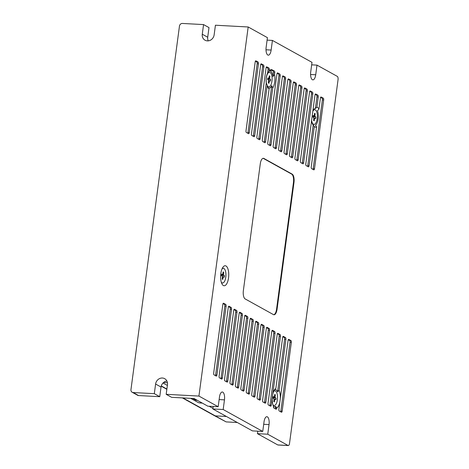 <?xml version="1.0" encoding="UTF-8"?>
<svg xmlns="http://www.w3.org/2000/svg" width="469" height="469" viewBox="0 0 469 469"><rect width="100%" height="100%" fill="white"/><g stroke="black" fill="none" stroke-linecap="round" stroke-linejoin="round"><path stroke-width="0.7" d="M218.179 406.734L207.861 406.183L194.055 398.527L171.613 397.325L166.178 394.312L198.932 396.071L218.179 406.734L219.463 397.096A6.496 2.621 -86.9 0 1 222.312 391.996A6.496 2.621 -86.9 0 1 222.81 392.148A6.496 2.621 -86.9 0 1 224.463 399.869L223.18 409.507L212.862 408.956L213.19 406.471M223.18 409.507L262.751 431.445L264.035 421.801A6.496 2.621 -86.9 0 1 266.884 416.707A6.496 2.621 -86.9 0 1 267.383 416.853A6.496 2.621 -86.9 0 1 269.036 424.574L267.752 434.218L257.434 433.661L257.762 431.175M208.259 40.856A6.496 5.827 119 0 1 207.708 37.239L208.998 27.601L203.564 24.587L182.412 23.45A2.826 2.533 119 0 0 179.469 26.065L130.957 389.645A2.826 2.533 119 0 0 132.164 392.254A2.826 2.533 119 0 0 133.167 392.541L154.313 393.673L155.602 384.035A6.496 5.827 119 0 1 164.683 378.676A6.496 5.827 119 0 1 167.468 384.674L166.178 394.312M267.752 434.218L288.077 445.486A2.826 1.137 93.1 0 0 288.294 445.55A2.826 1.137 93.1 0 0 289.531 443.334L338.043 79.753A2.826 1.137 93.1 0 0 337.328 76.394L316.997 65.127L315.713 74.77A6.496 2.621 -86.9 0 1 312.864 79.865A6.496 2.621 -86.9 0 1 310.713 71.997L311.996 62.354L272.425 40.422L271.141 50.06A6.496 2.621 -86.9 0 1 268.291 55.16A6.496 2.621 -86.9 0 1 266.14 47.287L267.424 37.649L248.183 26.979L215.423 25.22L214.14 34.864A6.496 5.827 119 0 1 207.362 40.879A6.496 5.827 119 0 1 205.059 40.223A6.496 5.827 119 0 1 202.274 34.225L203.564 24.587M223.373 285.527A10.019 4.045 -86.9 0 1 222.359 284.548A10.019 4.045 -86.9 0 1 220.641 275.532A10.019 4.045 -86.9 0 1 223.314 266.744A10.019 4.045 -86.9 0 1 225.982 265.97A10.019 4.045 -86.9 0 1 228.538 277.888A10.019 4.045 -86.9 0 1 223.373 285.527M272.096 69.858L270.191 71.042A8.559 3.453 -86.9 0 1 270.695 71.218A8.559 3.453 -86.9 0 1 272.952 76.588L274.547 74.372A10.019 4.045 -86.9 0 1 272.735 87.979L271.75 85.628A8.559 3.453 -86.9 0 1 268.467 87.92A8.559 3.453 -86.9 0 1 268.08 87.644M267.987 87.556L269.083 89.069A10.019 4.045 -86.9 0 1 268.549 88.442A10.019 4.045 -86.9 0 1 267.26 85.241L266.257 83.013A8.559 3.453 -86.9 0 1 267.57 73.176L269.147 71.089A10.019 4.045 -86.9 0 1 269.505 70.637A10.019 4.045 -86.9 0 1 272.172 69.863A10.019 4.045 -86.9 0 1 272.213 69.887A1.413 0.569 -86.9 0 1 272.231 69.893L274.4 71.095A1.413 0.569 -86.9 0 1 274.764 72.777L273.474 72.707A1.413 0.569 93.1 0 0 273.11 71.03L271.416 70.086M276.728 408.036L275.655 406.365A8.559 3.453 -86.9 0 1 273.878 406.553A8.559 3.453 -86.9 0 1 273.468 406.254A10.019 4.045 -86.9 0 1 272.26 397.8L272.694 394.529A10.019 4.045 -86.9 0 1 274.916 389.27A10.019 4.045 -86.9 0 1 275.836 388.508L282.643 337.457A1.413 0.569 -86.9 0 1 283.264 336.349A1.413 0.569 -86.9 0 1 283.37 336.384L285.545 337.592A1.413 0.569 -86.9 0 1 285.908 339.269L279.096 390.314A10.019 4.045 -86.9 0 1 280.304 398.744L288.083 340.471A1.413 0.569 -86.9 0 1 288.699 339.363A1.413 0.569 -86.9 0 1 288.81 339.398L290.979 340.6A1.413 0.569 -86.9 0 1 291.343 342.282L282.156 411.143A1.413 0.569 -86.9 0 1 281.535 412.251A1.413 0.569 -86.9 0 1 281.429 412.216L279.254 411.014A1.413 0.569 -86.9 0 1 278.891 409.331L279.87 402.015A10.019 4.045 -86.9 0 1 276.728 408.036L276.716 408.13A1.413 0.569 -86.9 0 1 276.1 409.238A1.413 0.569 -86.9 0 1 275.989 409.203L273.814 408.001A1.413 0.569 -86.9 0 1 273.456 406.318L273.468 406.23M274.33 390.038L275.836 388.508M274.365 390.015A8.559 3.453 -86.9 0 1 276.106 389.85A8.559 3.453 -86.9 0 1 277.589 391.85L279.096 390.314M312.929 110.496A8.559 3.453 -86.9 0 1 313.667 109.394A8.559 3.453 -86.9 0 1 315.391 108.544L316.874 107.172A10.019 4.045 -86.9 0 1 317.431 107.372A10.019 4.045 -86.9 0 1 318.938 109.195L320.421 98.085A1.413 0.569 -86.9 0 1 321.042 96.977A1.413 0.569 -86.9 0 1 321.148 97.013L323.323 98.214A1.413 0.569 -86.9 0 1 323.68 99.897L314.494 168.752A1.413 0.569 -86.9 0 1 313.878 169.86A1.413 0.569 -86.9 0 1 313.767 169.831L311.592 168.623A1.413 0.569 -86.9 0 1 311.234 166.946L316.575 126.917A10.019 4.045 -86.9 0 1 314.822 126.929A10.019 4.045 -86.9 0 1 314.289 126.53L313.192 125.018A8.559 3.453 -86.9 0 1 312.852 124.602A8.559 3.453 -86.9 0 1 311.557 120.791M288.077 445.486L277.765 444.934A2.826 1.137 93.1 0 0 277.976 444.999L288.294 445.55M277.765 444.934L257.434 433.661M262.751 431.445L252.433 430.888L212.862 408.956M132.164 392.254L137.599 395.267A2.826 2.533 -61 0 0 138.601 395.555L159.753 396.686L161.037 387.048A6.496 5.827 119 0 1 166.917 381.057M316.997 65.127L311.662 64.839M272.425 40.422L267.09 40.135M159.753 396.686L154.313 393.673M248.183 26.979L198.932 396.071M221.632 379.069L219.463 377.867A1.413 0.569 -86.9 0 1 219.099 376.191L228.286 307.33A1.413 0.569 -86.9 0 1 228.907 306.222A1.413 0.569 -86.9 0 1 229.013 306.251L231.188 307.459A1.413 0.569 -86.9 0 1 231.551 309.135L222.365 377.996A1.413 0.569 -86.9 0 1 221.743 379.104A1.413 0.569 -86.9 0 1 221.632 379.069M224.534 379.204L233.726 310.343A1.413 0.569 -86.9 0 1 234.342 309.235A1.413 0.569 -86.9 0 1 234.453 309.264L236.628 310.472A1.413 0.569 -86.9 0 1 236.986 312.149L227.799 381.01A1.413 0.569 -86.9 0 1 227.178 382.118A1.413 0.569 -86.9 0 1 227.072 382.083L224.897 380.881A1.413 0.569 -86.9 0 1 224.534 379.204M235.409 385.225L244.595 316.37A1.413 0.569 -86.9 0 1 245.217 315.262A1.413 0.569 -86.9 0 1 245.322 315.291L247.497 316.499A1.413 0.569 -86.9 0 1 247.855 318.175L238.668 387.036A1.413 0.569 -86.9 0 1 238.047 388.144A1.413 0.569 -86.9 0 1 237.941 388.109L235.766 386.907A1.413 0.569 -86.9 0 1 235.409 385.225M246.278 391.252L255.464 322.396A1.413 0.569 -86.9 0 1 256.086 321.288A1.413 0.569 -86.9 0 1 256.191 321.318L258.366 322.525A1.413 0.569 -86.9 0 1 258.73 324.202L249.537 393.063A1.413 0.569 -86.9 0 1 248.922 394.171A1.413 0.569 -86.9 0 1 248.81 394.136L246.641 392.934A1.413 0.569 -86.9 0 1 246.278 391.252M257.153 397.278L266.339 328.423A1.413 0.569 -86.9 0 1 266.955 327.315A1.413 0.569 -86.9 0 1 267.066 327.344L269.241 328.552A1.413 0.569 -86.9 0 1 269.599 330.229L260.412 399.09A1.413 0.569 -86.9 0 1 259.791 400.198A1.413 0.569 -86.9 0 1 259.685 400.163L257.51 398.961A1.413 0.569 -86.9 0 1 257.153 397.278M251.443 133.8L260.629 64.939A1.413 0.569 -86.9 0 1 261.251 63.831A1.413 0.569 -86.9 0 1 261.356 63.866L263.531 65.074A1.413 0.569 -86.9 0 1 263.889 66.75L254.702 135.611A1.413 0.569 -86.9 0 1 254.087 136.719A1.413 0.569 -86.9 0 1 253.975 136.684L251.8 135.482A1.413 0.569 -86.9 0 1 251.443 133.8M273.187 145.853L282.373 76.992A1.413 0.569 -86.9 0 1 282.989 75.884A1.413 0.569 -86.9 0 1 283.1 75.919L285.275 77.121A1.413 0.569 -86.9 0 1 285.633 78.804L276.446 147.665A1.413 0.569 -86.9 0 1 275.825 148.773A1.413 0.569 -86.9 0 1 275.719 148.737L273.544 147.53A1.413 0.569 -86.9 0 1 273.187 145.853M284.056 151.88L293.242 83.019A1.413 0.569 -86.9 0 1 293.864 81.911A1.413 0.569 -86.9 0 1 293.969 81.946L296.144 83.148A1.413 0.569 -86.9 0 1 296.508 84.83L287.315 153.685A1.413 0.569 -86.9 0 1 286.7 154.793A1.413 0.569 -86.9 0 1 286.588 154.764L284.413 153.556A1.413 0.569 -86.9 0 1 284.056 151.88M294.925 157.906L304.117 89.046A1.413 0.569 -86.9 0 1 304.733 87.938A1.413 0.569 -86.9 0 1 304.844 87.973L307.019 89.174A1.413 0.569 -86.9 0 1 307.377 90.857L298.19 159.712A1.413 0.569 -86.9 0 1 297.569 160.82A1.413 0.569 -86.9 0 1 297.463 160.791L295.288 159.583A1.413 0.569 -86.9 0 1 294.925 157.906M243.37 290.546L260.277 163.845A7.058 2.849 -86.9 0 1 263.373 158.299A7.058 2.849 -86.9 0 1 263.912 158.463L292.181 174.134A7.058 2.849 -86.9 0 1 293.975 182.523L277.073 309.229A7.058 2.849 -86.9 0 1 273.978 314.769A7.058 2.849 -86.9 0 1 273.433 314.605L245.17 298.935A7.058 2.849 -86.9 0 1 243.37 290.546M300.365 160.92L309.552 92.059A1.413 0.569 -86.9 0 1 310.167 90.951A1.413 0.569 -86.9 0 1 310.279 90.986L312.454 92.188A1.413 0.569 -86.9 0 1 312.811 93.87L303.625 162.725A1.413 0.569 -86.9 0 1 303.003 163.833A1.413 0.569 -86.9 0 1 302.898 163.804L300.723 162.596A1.413 0.569 -86.9 0 1 300.365 160.92M289.49 154.893L298.677 86.032A1.413 0.569 -86.9 0 1 299.298 84.924A1.413 0.569 -86.9 0 1 299.404 84.959L301.579 86.161A1.413 0.569 -86.9 0 1 301.942 87.844L292.75 156.699A1.413 0.569 -86.9 0 1 292.134 157.807A1.413 0.569 -86.9 0 1 292.023 157.777L289.854 156.57A1.413 0.569 -86.9 0 1 289.49 154.893M278.621 148.866L287.808 80.006A1.413 0.569 -86.9 0 1 288.429 78.898A1.413 0.569 -86.9 0 1 288.535 78.933L290.71 80.135A1.413 0.569 -86.9 0 1 291.067 81.817L281.881 150.678A1.413 0.569 -86.9 0 1 281.259 151.786A1.413 0.569 -86.9 0 1 281.154 151.751L278.979 150.543A1.413 0.569 -86.9 0 1 278.621 148.866M267.746 142.84L276.939 73.979A1.413 0.569 -86.9 0 1 277.554 72.871A1.413 0.569 -86.9 0 1 277.666 72.906L279.841 74.108A1.413 0.569 -86.9 0 1 280.198 75.79L271.012 144.651A1.413 0.569 -86.9 0 1 270.39 145.759A1.413 0.569 -86.9 0 1 270.285 145.724L268.11 144.522A1.413 0.569 -86.9 0 1 267.746 142.84M246.008 130.787L255.195 61.926A1.413 0.569 -86.9 0 1 255.816 60.818A1.413 0.569 -86.9 0 1 255.922 60.853L258.097 62.06A1.413 0.569 -86.9 0 1 258.454 63.737L249.268 132.598A1.413 0.569 -86.9 0 1 248.646 133.706A1.413 0.569 -86.9 0 1 248.541 133.671L246.366 132.469A1.413 0.569 -86.9 0 1 246.008 130.787M262.587 400.291L271.774 331.436A1.413 0.569 -86.9 0 1 272.395 330.323A1.413 0.569 -86.9 0 1 272.501 330.358L274.676 331.565A1.413 0.569 -86.9 0 1 275.033 333.242L265.847 402.103A1.413 0.569 -86.9 0 1 265.225 403.211A1.413 0.569 -86.9 0 1 265.12 403.176L262.945 401.974A1.413 0.569 -86.9 0 1 262.587 400.291M251.712 394.265L260.905 325.41A1.413 0.569 -86.9 0 1 261.52 324.302A1.413 0.569 -86.9 0 1 261.632 324.331L263.807 325.539A1.413 0.569 -86.9 0 1 264.164 327.215L254.978 396.076A1.413 0.569 -86.9 0 1 254.356 397.184A1.413 0.569 -86.9 0 1 254.251 397.149L252.076 395.947A1.413 0.569 -86.9 0 1 251.712 394.265M240.843 388.238L250.03 319.383A1.413 0.569 -86.9 0 1 250.651 318.275A1.413 0.569 -86.9 0 1 250.757 318.304L252.932 319.512A1.413 0.569 -86.9 0 1 253.295 321.189L244.103 390.05A1.413 0.569 -86.9 0 1 243.487 391.158A1.413 0.569 -86.9 0 1 243.376 391.123L241.201 389.921A1.413 0.569 -86.9 0 1 240.843 388.238M229.974 382.217L239.161 313.356A1.413 0.569 -86.9 0 1 239.776 312.248A1.413 0.569 -86.9 0 1 239.888 312.278L242.063 313.485A1.413 0.569 -86.9 0 1 242.42 315.162L233.234 384.023A1.413 0.569 -86.9 0 1 232.612 385.131A1.413 0.569 -86.9 0 1 232.507 385.096L230.332 383.894A1.413 0.569 -86.9 0 1 229.974 382.217M213.665 373.177L222.851 304.317A1.413 0.569 -86.9 0 1 223.473 303.209A1.413 0.569 -86.9 0 1 223.578 303.238L225.753 304.445A1.413 0.569 -86.9 0 1 226.117 306.122L216.924 374.983A1.413 0.569 -86.9 0 1 216.309 376.091A1.413 0.569 -86.9 0 1 216.197 376.062L214.022 374.854A1.413 0.569 -86.9 0 1 213.665 373.177M274.547 74.372L274.764 72.777M272.735 87.979L265.577 141.638A1.413 0.569 -86.9 0 1 264.956 142.746A1.413 0.569 -86.9 0 1 264.844 142.711L262.675 141.509A1.413 0.569 -86.9 0 1 262.312 139.826L269.083 89.069M267.26 85.241L260.137 138.625A1.413 0.569 -86.9 0 1 259.521 139.733A1.413 0.569 -86.9 0 1 259.41 139.698L257.235 138.496A1.413 0.569 -86.9 0 1 256.877 136.813L266.064 67.952A1.413 0.569 -86.9 0 1 266.685 66.844A1.413 0.569 -86.9 0 1 266.791 66.879L268.966 68.087A1.413 0.569 -86.9 0 1 269.329 69.764L269.147 71.089M314.289 126.53L309.059 165.739A1.413 0.569 -86.9 0 1 308.438 166.847A1.413 0.569 -86.9 0 1 308.332 166.817L306.157 165.61A1.413 0.569 -86.9 0 1 305.8 163.933L312.102 116.675A10.019 4.045 -86.9 0 1 312.542 113.404L314.986 95.072A1.413 0.569 -86.9 0 1 315.608 93.964A1.413 0.569 -86.9 0 1 315.713 93.999L317.888 95.201A1.413 0.569 -86.9 0 1 318.246 96.884L316.874 107.172M272.26 397.8L271.281 405.116A1.413 0.569 -86.9 0 1 270.666 406.224A1.413 0.569 -86.9 0 1 270.554 406.189L268.379 404.987A1.413 0.569 -86.9 0 1 268.022 403.305L277.208 334.444A1.413 0.569 -86.9 0 1 277.83 333.336A1.413 0.569 -86.9 0 1 277.935 333.371L280.11 334.579A1.413 0.569 -86.9 0 1 280.468 336.255L272.694 394.529M220.876 378.653A1.413 0.569 93.1 0 0 221.075 377.926L222.365 377.996M231.551 309.135L230.261 309.065L221.075 377.926M230.261 309.065A1.413 0.569 93.1 0 0 229.898 307.388L228.485 306.603M226.31 381.666A1.413 0.569 93.1 0 0 226.509 380.939L227.799 381.01M236.986 312.149L235.696 312.078L226.509 380.939M235.696 312.078A1.413 0.569 93.1 0 0 235.338 310.402L233.92 309.616M237.179 387.687A1.413 0.569 93.1 0 0 237.378 386.966L238.668 387.036M247.855 318.175L246.565 318.105L237.378 386.966M246.565 318.105A1.413 0.569 93.1 0 0 246.207 316.428L244.795 315.643M248.054 393.714A1.413 0.569 93.1 0 0 248.253 392.993L249.537 393.063M258.73 324.202L257.44 324.132L248.253 392.993M257.44 324.132A1.413 0.569 93.1 0 0 257.076 322.455L255.664 321.67M258.923 399.74A1.413 0.569 93.1 0 0 259.123 399.019L260.412 399.09M269.599 330.229L268.309 330.158L259.123 399.019M268.309 330.158A1.413 0.569 93.1 0 0 267.951 328.482L266.539 327.696M253.213 136.262A1.413 0.569 93.1 0 0 253.412 135.541L254.702 135.611M263.889 66.75L262.599 66.68L253.412 135.541M262.599 66.68A1.413 0.569 93.1 0 0 262.241 65.003L260.828 64.218M274.957 148.315A1.413 0.569 93.1 0 0 275.156 147.594L276.446 147.665M285.633 78.804L284.343 78.733L275.156 147.594M284.343 78.733A1.413 0.569 93.1 0 0 283.985 77.057L282.573 76.271M285.832 154.342A1.413 0.569 93.1 0 0 286.026 153.621L287.315 153.685M296.508 84.83L295.218 84.76L286.026 153.621M295.218 84.76A1.413 0.569 93.1 0 0 294.854 83.083L293.442 82.298M296.701 160.369A1.413 0.569 93.1 0 0 296.9 159.648L298.19 159.712M307.377 90.857L306.087 90.787L296.9 159.648M306.087 90.787A1.413 0.569 93.1 0 0 305.729 89.104L304.311 88.324M293.975 182.523L293.459 182.494A7.058 2.849 93.1 0 0 291.665 174.105L263.396 158.434A7.058 2.849 93.1 0 0 263.115 158.317M273.72 314.722A7.058 2.849 93.1 0 0 276.558 309.2L277.073 309.229M293.459 182.494L276.558 309.2M302.136 163.382A1.413 0.569 93.1 0 0 302.335 162.661L303.625 162.725M312.811 93.87L311.522 93.8L302.335 162.661M311.522 93.8A1.413 0.569 93.1 0 0 311.164 92.117L309.751 91.338M291.267 157.355A1.413 0.569 93.1 0 0 291.466 156.634L292.75 156.699M301.942 87.844L300.652 87.773L291.466 156.634M300.652 87.773A1.413 0.569 93.1 0 0 300.289 86.097L298.876 85.311M280.392 151.329A1.413 0.569 93.1 0 0 280.591 150.608L281.881 150.678M291.067 81.817L289.778 81.747L280.591 150.608M289.778 81.747A1.413 0.569 93.1 0 0 289.42 80.07L288.007 79.284M269.523 145.302A1.413 0.569 93.1 0 0 269.722 144.581L271.012 144.651M280.198 75.79L278.908 75.72L269.722 144.581M278.908 75.72A1.413 0.569 93.1 0 0 278.551 74.043L277.132 73.258M247.779 133.249A1.413 0.569 93.1 0 0 247.978 132.528L249.268 132.598M258.454 63.737L257.164 63.667L247.978 132.528M257.164 63.667A1.413 0.569 93.1 0 0 256.807 61.99L255.394 61.205M264.358 402.754A1.413 0.569 93.1 0 0 264.557 402.033L265.847 402.103M275.033 333.242L273.744 333.172L264.557 402.033M273.744 333.172A1.413 0.569 93.1 0 0 273.386 331.495L271.973 330.709M253.489 396.727A1.413 0.569 93.1 0 0 253.688 396.006L254.978 396.076M264.164 327.215L262.875 327.145L253.688 396.006M262.875 327.145A1.413 0.569 93.1 0 0 262.517 325.468L261.098 324.683M242.62 390.7A1.413 0.569 93.1 0 0 242.813 389.979L244.103 390.05M253.295 321.189L252.005 321.118L242.813 389.979M252.005 321.118A1.413 0.569 93.1 0 0 251.642 319.442L250.229 318.656M231.745 384.68A1.413 0.569 93.1 0 0 231.944 383.953L233.234 384.023M242.42 315.162L241.13 315.092L231.944 383.953M241.13 315.092A1.413 0.569 93.1 0 0 240.773 313.415L239.36 312.63M215.441 375.64A1.413 0.569 93.1 0 0 215.634 374.913L216.924 374.983M226.117 306.122L224.827 306.052L215.634 374.913M224.827 306.052A1.413 0.569 93.1 0 0 224.463 304.375L223.051 303.59M269.329 69.764L268.039 69.693L267.57 73.176M268.039 69.693A1.413 0.569 93.1 0 0 267.676 68.017L266.263 67.231M258.654 139.275A1.413 0.569 93.1 0 0 258.847 138.554L260.137 138.625M266.257 83.013L258.847 138.554M264.088 142.289A1.413 0.569 93.1 0 0 264.287 141.568L265.577 141.638M271.75 85.628L264.287 141.568M318.246 96.884L316.956 96.813L315.391 108.544M316.956 96.813A1.413 0.569 93.1 0 0 316.598 95.131L315.186 94.351M307.57 166.395A1.413 0.569 93.1 0 0 307.77 165.674L309.059 165.739M313.192 125.018L307.77 165.674M318.938 109.195L317.437 110.725A8.559 3.453 -86.9 0 1 318.134 118.909A8.559 3.453 -86.9 0 1 315.502 125.246L316.575 126.917M313.011 169.409A1.413 0.569 93.1 0 0 313.204 168.688L314.494 168.752M323.68 99.897L322.396 99.827L313.204 168.688M322.396 99.827A1.413 0.569 93.1 0 0 322.033 98.144L320.62 97.364M279.87 402.015L280.304 398.744M280.667 411.794A1.413 0.569 93.1 0 0 280.867 411.073L282.156 411.143M291.343 342.282L290.053 342.212L280.867 411.073M290.053 342.212A1.413 0.569 93.1 0 0 289.69 340.535L288.277 339.749M285.908 339.269L284.619 339.198L277.589 391.85M284.619 339.198A1.413 0.569 93.1 0 0 284.255 337.522L282.842 336.736M280.468 336.255L279.178 336.185L269.992 405.046L271.281 405.116M279.178 336.185A1.413 0.569 93.1 0 0 278.821 334.508L277.408 333.723M269.792 405.767A1.413 0.569 93.1 0 0 269.992 405.046M275.233 408.78A1.413 0.569 93.1 0 0 275.426 408.059L276.716 408.13M275.655 406.365L275.426 408.059M272.952 76.588L273.474 72.707M202.28 403.088L200.544 403A1.794 0.317 7.6 0 1 198.217 402.525L190.678 398.345M197.285 400.321L195.872 400.245L196.364 399.811M194.746 398.914L194.658 399.57L195.872 400.245M195.151 399.137L194.658 399.57L192.642 398.451M167.363 385.424L163.007 383.009M167.439 382.716L163.581 382.511A1.794 0.317 -172.4 0 0 163.552 382.505M182.377 397.9L214.28 415.587A2.826 2.533 -61 0 0 215.283 415.874A2.826 2.533 -61 0 1 214.28 415.587L226.152 421.901L237.291 422.499M226.152 421.901L215.283 415.874L226.421 416.472L215.283 415.874L182.916 397.929M209.104 406.248L212.938 408.376M312.46 123.939A7.34 2.961 93.1 0 0 312.805 124.185A7.34 2.961 93.1 0 0 313.368 124.355L313.996 124.385A7.34 2.961 93.1 0 0 317.296 117.924A7.34 2.961 93.1 0 0 315.35 109.898A7.34 2.961 93.1 0 0 314.787 109.728A7.34 2.961 93.1 0 0 312.823 111.288M311.604 120.416A7.34 2.961 93.1 0 0 313.439 124.221A7.34 2.961 93.1 0 0 313.996 124.385M314.289 115.345A1.776 0.715 93.1 0 0 313.89 115.931L313.081 115.485L312.876 117.062L313.679 117.508A1.776 0.715 93.1 0 0 313.872 118.428L313.603 120.469L314.224 120.814L314.494 118.774A1.776 0.715 93.1 0 0 314.898 118.182L315.701 118.628L315.913 117.057L315.104 116.611A1.776 0.715 93.1 0 0 314.91 115.685L315.18 113.65L314.558 113.305L314.289 115.345M313.767 118.106L314.898 118.182M313.028 115.902L313.89 115.931M315.104 116.611L312.952 116.459M315.913 117.057L312.929 116.634M313.984 115.714L314.91 115.685M315.18 113.65L314.47 113.967M314.494 118.774L313.843 118.68M314.224 120.814L313.609 120.422M314.787 109.728L314.154 109.693A7.34 2.961 93.1 0 0 313.21 110.016M267.699 86.747A7.34 2.961 93.1 0 0 268.11 86.841L268.743 86.876A7.34 2.961 93.1 0 0 272.038 80.416A7.34 2.961 93.1 0 0 270.091 72.384A7.34 2.961 93.1 0 0 269.528 72.22A7.34 2.961 93.1 0 0 266.709 75.966A7.34 2.961 93.1 0 0 266.462 83.517M267.471 86.044A7.34 2.961 93.1 0 0 268.18 86.706A7.34 2.961 93.1 0 0 268.743 86.876M269.03 77.831A1.776 0.715 93.1 0 0 268.631 78.423L267.828 77.977L267.617 79.548L268.42 80A1.776 0.715 93.1 0 0 268.62 80.92L268.344 82.954L268.966 83.3L269.241 81.26A1.776 0.715 93.1 0 0 269.64 80.674L270.443 81.119L270.654 79.542L269.851 79.097A1.776 0.715 93.1 0 0 269.652 78.176L269.921 76.136L269.3 75.796L269.03 77.831M268.508 80.592L269.64 80.674M267.77 78.387L268.631 78.423M269.851 79.097L267.693 78.944M270.654 79.542L267.67 79.126M268.725 78.206L269.652 78.176M269.921 76.136L269.212 76.459M269.241 81.26L268.585 81.172M268.966 83.3L268.35 82.913M269.528 72.22L268.895 72.185A7.34 2.961 93.1 0 0 268.139 72.378M273.11 405.38A7.34 2.961 93.1 0 0 273.521 405.474L274.154 405.509A7.34 2.961 93.1 0 0 277.455 399.043A7.34 2.961 93.1 0 0 275.502 391.017A7.34 2.961 93.1 0 0 274.94 390.847A7.34 2.961 93.1 0 0 273.591 391.539M272.882 404.677A7.34 2.961 93.1 0 0 273.591 405.339A7.34 2.961 93.1 0 0 274.154 405.509M274.441 396.463A1.776 0.715 93.1 0 0 274.043 397.055L273.239 396.61L273.028 398.181L273.832 398.627A1.776 0.715 93.1 0 0 274.031 399.553L273.755 401.587L274.383 401.933L274.652 399.893A1.776 0.715 93.1 0 0 275.051 399.307L275.854 399.752L276.065 398.175L275.262 397.73A1.776 0.715 93.1 0 0 275.063 396.809L275.338 394.769L274.711 394.423L274.441 396.463M273.919 399.225L275.051 399.307M273.181 397.02L274.043 397.055M275.262 397.73L273.11 397.577M276.065 398.175L273.087 397.753M274.136 396.833L275.063 396.809M275.338 394.769L274.623 395.086M274.652 399.893L273.996 399.805M274.383 401.933L273.761 401.54M274.94 390.847L274.312 390.818A7.34 2.961 93.1 0 0 273.89 390.865M221.509 282.854A7.34 2.961 93.1 0 0 221.919 282.948L222.552 282.983A7.34 2.961 93.1 0 0 225.853 276.522A7.34 2.961 93.1 0 0 223.901 268.491A7.34 2.961 93.1 0 0 223.338 268.327A7.34 2.961 93.1 0 0 221.984 269.013M221.28 282.15A7.34 2.961 93.1 0 0 221.989 282.813A7.34 2.961 93.1 0 0 222.552 282.983M222.839 273.937A1.776 0.715 93.1 0 0 222.441 274.529L221.638 274.084L221.427 275.661L222.23 276.106A1.776 0.715 93.1 0 0 222.429 277.027L222.154 279.061L222.775 279.407L223.051 277.372A1.776 0.715 93.1 0 0 223.449 276.78L224.252 277.226L224.463 275.649L223.66 275.203A1.776 0.715 93.1 0 0 223.461 274.283L223.731 272.243L223.109 271.903L222.839 273.937M222.318 276.698L223.449 276.78M221.579 274.494L222.441 274.529M223.66 275.203L221.509 275.051M224.463 275.649L221.485 275.233M222.535 274.312L223.461 274.283M223.731 272.243L223.021 272.565M223.051 277.372L222.394 277.279M222.775 279.407L222.159 279.02M223.338 268.327L222.705 268.291A7.34 2.961 93.1 0 0 222.288 268.338M224.463 399.869L219.129 399.582M269.036 424.574L263.701 424.293M207.708 37.239L202.274 34.225M315.713 74.77L310.578 74.495M271.141 50.06L266.005 49.784M161.037 387.048L155.602 384.035M138.601 395.555L133.167 392.541M229.898 307.388L231.188 307.459M235.338 310.402L236.628 310.472M246.207 316.428L247.497 316.499M257.076 322.455L258.366 322.525M267.951 328.482L269.241 328.552M262.241 65.003L263.531 65.074M283.985 77.057L285.275 77.121M294.854 83.083L296.144 83.148M305.729 89.104L307.019 89.174M263.912 158.463L263.396 158.434M291.665 174.105L292.181 174.134M311.164 92.117L312.454 92.188M300.289 86.097L301.579 86.161M289.42 80.07L290.71 80.135M278.551 74.043L279.841 74.108M256.807 61.99L258.097 62.06M273.386 331.495L274.676 331.565M262.517 325.468L263.807 325.539M251.642 319.442L252.932 319.512M240.773 313.415L242.063 313.485M224.463 304.375L225.753 304.445M273.11 71.03L274.4 71.095M267.676 68.017L268.966 68.087M316.598 95.131L317.888 95.201M322.033 98.144L323.323 98.214M289.69 340.535L290.979 340.6M284.255 337.522L285.545 337.592M278.821 334.508L280.11 334.579M166.882 389.041L161.277 385.934M166.847 389.293L161.213 386.169"/></g></svg>
